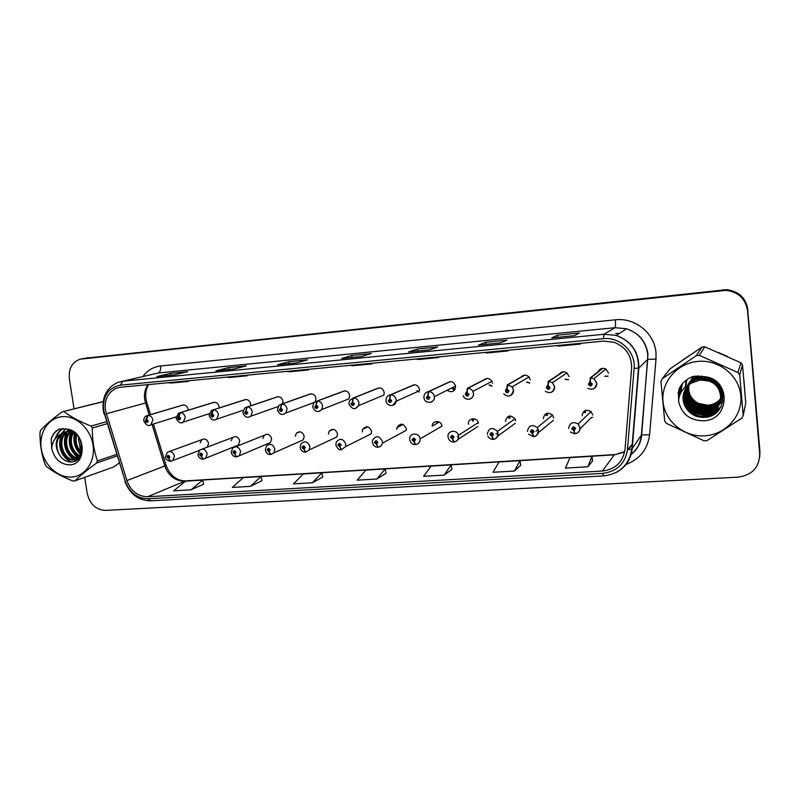 <?xml version="1.0" encoding="UTF-8"?>
<svg xmlns="http://www.w3.org/2000/svg" width="800" height="800" viewBox="0 0 800 800"><rect width="100%" height="100%" fill="white"/><g stroke="black" fill="none" stroke-linecap="round" stroke-linejoin="round"><path stroke-width="1.2" d="M236.01 446.01L238.37 445.07L239.75 441C238.42 436.99 236.08 435.81 232.72 437.46L231.19 440.68M267.74 443.73L270.47 442.53L271.64 438.65C270.17 434.43 267.7 433.31 264.23 435.3L262.89 438.47M265.31 449.81L266.59 445.77C270.34 443.21 273.1 444.3 274.86 449.06L273.91 452.84L303.3 439.83L304.22 436.26C302.57 431.78 299.95 430.76 296.37 433.18L295.29 436.25M300.17 447.35L301.09 443.76C304.91 440.57 307.85 441.52 309.89 446.6L309.25 449.91L336.9 436.93L337.52 433.81C335.6 429.02 332.82 428.14 329.17 431.16L328.4 434.04M335.84 444.84L336.37 441.9C340.18 437.87 343.3 438.6 345.75 444.09L345.44 446.71L371.26 433.77L371.56 431.3C369.26 426.14 366.3 425.46 362.67 429.27L362.25 431.86M372.37 442.26L372.54 440.26C376.15 435.15 379.45 435.57 382.46 441.52L382.42 443.17L406.31 430.3L406.36 428.74C403.53 423.15 400.4 422.77 396.97 427.59L396.86 429.44M409.76 439.62L409.75 438.82C409.6 432.44 419.55 432.48 420.06 438.89L441.95 426.12C441.49 420.1 432.08 420.1 432.2 426.1L438.01 422.8M207.42 447.11L208.53 443.3C207.3 439.46 205.07 438.24 201.83 439.64L200.15 442.88M219.07 407.98L219.06 406.61C218.04 403.07 215.97 401.74 212.84 402.64M250.59 405.79L250.68 403.9C249.62 400.26 247.47 398.94 244.25 399.94M282.67 403.68L282.98 401.13C281.87 397.39 279.65 396.07 276.32 397.19M311.28 403.53L313.69 403.08M315.27 401.64L315.99 398.3C314.83 394.44 312.53 393.14 309.08 394.4M344.29 390.9L316.84 401.12L316.07 405.1L314.75 406.97C316.12 409.13 317.2 409.04 317.99 406.71L316.21 405.09L317.26 401.08C320.15 401.26 321.93 402.87 322.59 405.91L321.78 409.54L348.94 398.83L349.73 395.41C348.51 391.42 346.11 390.13 342.53 391.56M378.69 387.9L353.1 398.04L352.42 402.07L351.05 403.96C352.45 406.14 353.55 406.05 354.37 403.69L352.56 402.05L353.53 398C356.49 398.18 358.3 399.81 358.96 402.89L358.6 405.65L383.88 395.05L384.23 392.45C382.92 388.31 380.42 387.05 376.72 388.68M413.87 384.82L390.24 394.89L389.64 398.96L388.24 400.88C389.65 403.08 390.79 402.99 391.64 400.6L389.79 398.94L390.68 394.85C393.7 395.03 395.55 396.68 396.21 399.8L396.2 401.21L419.5 390.75L419.51 389.42C418.1 385.11 415.48 383.9 411.64 385.78M447.29 390.36C451.97 392.98 454.74 391.63 455.59 386.33L455.55 386.05C453.89 381.74 451.14 380.68 447.32 382.85M492.04 385.99L489.39 384.84M529.76 382.88L526.83 382.02M568.42 379.6L565.34 379.16M608.08 376.11L605.05 376.2M188.16 410.21L188.11 409.27C187.12 405.81 185.11 404.48 182.08 405.29M478.36 423.44L478.2 422.62C476.81 416.68 467.46 418.19 468.42 424.18M515.61 420.7L515.01 418.77C510.2 414.48 507.01 415.37 505.44 421.45M553.74 417.9L552.57 415.09C547.6 411.77 544.52 412.97 543.33 418.66M592.78 415.03L591.02 411.58C586.02 409.02 583.05 410.43 582.12 415.81M492.52 383.16L491.97 381.33C489.61 378.05 486.88 377.59 483.78 379.94M530.31 379.92L529 376.95C526.25 374.52 523.59 374.56 521.04 377.07M569 376.6L566.94 372.9C563.87 371.05 561.27 371.52 559.13 374.3M608.62 373.21L605.91 369.05C602.45 367.59 599.85 368.48 598.11 371.73M601.34 369.2L601.66 368.51M744.6 388.15L743.81 378.97L744.6 388.15M105.4 410.14C104.38 399.57 108.01 392.28 116.3 388.27L120.54 387.26L603.65 341.12L614.18 342.3C625.97 347.06 631.79 355.71 631.61 368.26L625.02 449.39C622.96 462.15 615.41 469.37 602.39 471.04L147.61 496.75C137.77 496.49 130.86 491.1 126.89 480.58L105.4 410.14M103.64 410.3L125.2 481.04C129.55 492.57 137.12 498.48 147.91 498.78L602.63 473.39C616.92 471.57 625.2 463.66 627.47 449.65L634.1 368.47C635.92 351.96 620 336.61 603.41 338.69L120.23 385.19C108.2 387.81 102.67 396.17 103.64 410.3M759.74 456.92L759.94 451.41L747.73 310.2C745.78 298.42 738.68 291.68 726.42 289.99L83.5 358.56L726.42 289.99C738.68 291.68 745.78 298.42 747.73 310.2L759.82 452.65L747.54 310.66C745.58 298.82 738.44 292.04 726.11 290.34L80.28 359.16C72.12 362.07 68.48 368.58 69.36 378.7L74.05 408.81M574.38 335.67L579.5 333.01L557.42 335.19L551.78 337.88L574.38 335.67L551.78 337.88M557.64 337.29L557.42 335.19M500.23 342.94L507.03 340.16L485.91 342.25L478.63 345.05L500.23 342.94M486.14 344.3L485.91 342.25M429.33 349.89L437.67 347.01L417.44 349L408.66 351.91L429.33 349.89M417.68 351.01L417.44 349M174.37 374.87L187.62 371.68L170.45 373.37L156.89 376.59L174.37 374.87M170.71 375.22L170.45 373.37M234.17 369.01L246.35 365.88L228.49 367.64L215.97 370.8L234.17 369.01M228.75 369.53L228.49 367.64M296.49 362.91L307.5 359.85L288.9 361.68L277.52 364.76L296.49 362.91M289.15 363.61L288.9 361.68M361.48 356.54L371.22 353.56L351.83 355.47L341.69 358.47L361.48 356.54M352.08 357.44L351.83 355.47M727.52 356.52L718.28 352.44L727.52 356.52M690.09 355.05L682.32 360.33L690.09 355.05M78.36 436.51L78.48 437.27M79.52 443.95L80.66 451.27M80.92 452.91L81.15 454.43M84.72 477.35L87.24 493.52C89.82 504.2 95.89 509.83 105.43 510.4L738.19 477.14C752.21 475.09 759.38 467.35 759.7 453.91L747.54 310.66M514.41 471.04L520.01 460.68L499.05 461.97L493 472.28L514.41 471.04L520.72 465.24M587.88 466.77L591.92 456.28L570.01 457.62L565.49 468.07L587.88 466.77L592.55 460.95M312.31 482.78L321.84 472.8L303.35 473.94L293.48 483.87L312.31 482.78L322.73 477.07M250.43 486.37L261.05 476.52L243.28 477.61L232.35 487.42L250.43 486.37L261.99 480.7M191.01 489.82L202.64 480.1L185.55 481.14L173.65 490.83L191.01 489.82L203.61 484.19M444.12 475.12L451.16 464.89L431.07 466.12L423.63 476.31L444.12 475.12L451.93 469.35M376.82 479.03L385.16 468.93L365.89 470.11L357.18 480.17L376.82 479.03L385.99 473.29M350.13 365.33L352.71 365.75L372.11 363.9L372.07 363.24M369.63 363.47L372.11 363.9M286.89 371.37L289.77 371.74L308.38 369.97L308.35 369.32M305.59 369.59L308.38 369.97M226.19 377.17L229.35 377.5L247.22 375.8L247.19 375.17M244.14 375.46L247.22 375.8M167.88 382.74L171.3 383.03L188.48 381.4L188.44 380.78M185.13 381.09L188.48 381.4M416.09 359.03L418.34 359.49L438.57 357.56L438.53 356.89M436.43 357.09L438.57 357.56M484.93 352.46L486.81 352.97L507.94 350.95L507.89 350.26M506.17 350.43L507.94 350.95M556.85 345.59L558.34 346.15L580.42 344.05L580.37 343.34M579.06 343.47L580.42 344.05M385.16 468.93L386 473.34M321.84 472.8L322.74 477.12M261.05 476.52L262 480.75M202.64 480.1L203.63 484.24M451.16 464.89L451.94 469.4M520.01 460.68L520.73 465.29M591.92 456.28L592.56 461M747.91 309.74C745.98 298.02 738.92 291.33 726.73 289.65L85.04 358.27M183.12 404.99L147.62 415.47L145.34 421.03C146.61 423.06 147.58 422.98 148.23 420.79L146.6 419.26L147.36 420.86L147.08 421.5L146.2 420.95L146.47 419.27M146.6 419.26L148 415.43C150.58 415.61 152.21 417.14 152.87 420.01L150.83 424.81L149.78 425.22M183.48 404.95L148 415.43M165.37 456.86L167.41 452.19C170.8 450.72 173.14 452.02 174.45 456.09L172.86 460.52L170.74 461.34L168.68 458.66L169.84 456.93C168.56 454.88 167.58 454.95 166.92 457.13L168.56 458.67L167.8 457.07L168.02 456.47L168.96 456.99L168.68 458.66M168.56 458.67L170.52 461.34M213.99 402.29L179.94 412.73L177.69 418.34C178.99 420.4 179.97 420.32 180.65 418.1L178.99 416.55L179.76 418.17L179.5 418.81L178.58 418.27L178.87 416.56M178.99 416.55L180.33 412.69C182.97 412.87 184.62 414.41 185.29 417.32L183.36 422.06L182.12 422.58M214.35 402.26L180.33 412.69M245.51 399.53L213 409.92L210.79 415.6C212.1 417.68 213.11 417.59 213.81 415.35L212.13 413.78L212.9 415.42L212.66 416.05L211.69 415.52L211.99 413.79M212.13 413.78L213.4 409.89C216.1 410.07 217.78 411.63 218.44 414.56L216.68 419.2L215.2 419.89M245.89 399.5L213.4 409.89M277.73 396.72L246.82 407.05L245.89 410.96L244.64 412.79C245.97 414.89 247.01 414.81 247.74 412.53L246.02 410.95L246.81 412.61L246.59 413.21L245.57 412.71L245.89 410.96M246.02 410.95L247.22 407.02C249.98 407.2 251.69 408.77 252.36 411.75L250.83 416.21L249.05 417.13M278.11 396.69L247.22 407.02M310.64 393.84L281.42 404.12L280.57 408.07L279.29 409.92C280.64 412.04 281.69 411.96 282.45 409.65L280.71 408.06L281.5 409.73L281.33 410.3L280.24 409.84L280.57 408.07M280.71 408.06L281.84 404.08C284.66 404.26 286.4 405.86 287.07 408.86L285.85 413.01L283.68 414.31M311.04 393.81L281.84 404.08M197.93 454.57L199.78 450.02C203.29 448.28 205.75 449.54 207.17 453.8L205.74 458.1L203.36 459.12L201.37 456.4L202.56 454.64C201.26 452.58 200.26 452.65 199.58 454.85L201.24 456.41L200.67 454.2L201.66 454.7L201.14 455.41M201.24 456.41L203.14 459.11M201.19 455.41L201.37 456.4M231.24 452.22L232.83 447.87C236.46 445.78 239.06 446.97 240.63 451.45L239.41 455.55L236.72 456.84L234.8 454.08L236.03 452.3C234.71 450.21 233.69 450.29 232.98 452.52L234.67 454.09L233.89 452.45L234.06 451.89L235.11 452.37L234.8 454.08M234.67 454.09L236.5 456.83M270.85 454.51L273.91 452.84L270.85 454.51L269.01 451.71L270.27 449.91C268.93 447.8 267.89 447.87 267.15 450.13L268.87 451.72L268.08 450.06L268.22 449.54L269.33 449.98L269.01 451.71M268.87 451.72L270.63 454.49M71.64 477.04C85.46 476.29 95.61 461.3 92.99 444.98C90.58 428.64 75.99 415.34 62.16 416.69C48.29 417.8 38.65 432.95 41.32 448.91C43.77 464.88 57.86 478.04 71.64 477.04M103.14 401.69L62.06 411.87C52.91 418.58 45.77 424.71 40.65 430.24L40 432.27C39.81 443.68 41.53 454.45 45.16 464.58L46.42 466.45C53.35 471.93 62.19 476.77 72.92 481L74.86 480.88L113.81 466.95L119.19 462.97M117.03 455.99L96.72 462.96C87.56 469.6 80.27 475.58 74.86 480.88M96.72 462.96L97.4 460.91L116.54 454.4M107.05 423.71L92.32 427.98C92.21 439.59 93.9 450.57 97.4 460.91M92.32 427.98L91.03 426.07L106.42 421.67M64.01 411.69C71.06 416.94 80.06 421.73 91.03 426.07M103.16 401.56L62.06 411.87M79.56 438.38L82.25 447.76M81.11 441.8L81.76 444.07M75.98 434.09C73.63 441.96 75.48 448.38 81.53 453.36M76.81 434.7C75.05 441.67 76.71 447.55 81.81 452.32M72.91 432.44C66.71 440.33 71.7 454.35 80.14 456.49M73.65 432.76C68.33 440.48 72.78 453.15 80.51 455.83M71.54 430.57L70.59 431.24M70.06 431.68C60.13 439.51 67.51 459.56 78.66 458.48L74.02 460.05C61.41 461.52 54.83 437.43 67.38 431.55M71.94 430.78L71.27 431.32M70.76 431.8C61.81 439.75 68.51 458.16 79.01 458.08M71 430.31L67.96 431.26M70.9 430.26L68.6 431.2M68.04 431.53C56.12 437.94 62.96 461.09 75.23 459.65L78.15 459M77.13 434.96C74.12 432.46 70.74 431.33 67 431.58L63.27 432.56L60.63 434.18C55.34 439.77 54.83 446.46 59.08 454.24L59.29 454.58C62.27 459.37 66.1 461.84 70.8 462C87.28 462.5 84.64 431.32 67.38 429.12L59.47 428.97C55.39 430.9 52.62 434.26 51.17 439.04L51.71 448.51C54.44 459.03 60.45 464.48 69.73 464.87C87.67 464.64 85.58 431.15 67.38 429.12M73.89 432L68.23 431.23L64.5 432.21C56.65 437.26 54.84 444.61 59.08 454.24M51.71 448.51C52.19 441.98 55.17 437.21 60.63 434.18M75.01 433.47C73.37 441.54 75.42 448.51 81.17 454.38M71.28 431.92C67.91 442.69 70.54 451.36 79.15 457.91M68.74 429.46L67.48 431.33M66.98 432.26C62.88 443.61 65.47 452.75 74.75 459.66M75.19 459.91L76.29 460.46M65.83 428.73L62.51 432.93M62.15 433.6C56.78 443.42 62.17 458.02 71.39 461.98M63.08 428.46C59.94 430.44 57.64 433.47 56.18 437.53M60.04 428.82C55.88 430.7 52.93 434.11 51.17 439.04M78.49 436.69C78.38 441.25 79.62 445.55 82.22 449.57M74.54 433.2C72.68 441.67 74.82 448.9 80.96 454.9M70.81 431.81C67.26 442.6 69.81 451.34 78.45 458.03M68.36 429.35L66.92 431.43M66.09 433.02C62.42 443.95 64.98 452.82 73.75 459.61M74.43 460.01L75.85 460.72M65.48 428.67L61.75 433.37M61.26 434.35C57.47 446.32 60.51 455.53 70.38 461.99M62.73 428.47C59.2 430.6 56.72 433.98 55.28 438.59M693.52 376.44L689.1 384.22M688.97 384.78C687.77 392.96 690.89 399.16 698.33 403.39L707.89 405.24C713.31 404.73 717.66 402.4 720.94 398.24M704.83 435.81C725.58 434.65 742.7 415.93 740.82 395.75C739.25 375.55 718.96 359.38 698.1 361.39C677.2 363.1 660.99 382.04 663.02 401.66C664.74 421.32 684.1 437.27 704.83 435.81M705.53 440.74L706.98 440.62L741.93 418.09L743.21 415.55L745.76 402.9L742.5 364.94L740.91 362.76L704.78 346.8L702.05 347.05L670.05 368.82L662.15 378.82L660.94 381.34L664.7 421.07L666.35 423.35L704.07 440.81L705.53 440.74M742.5 364.94L739.7 374.88L743.21 415.55M739.7 374.88L737.99 372.54L740.91 362.76M704.78 346.8L699.28 355.35L737.99 372.54M699.28 355.35L696.35 355.61L702.05 347.05M693.75 376.39L688.88 384.34M688.71 385.01C687.26 393.34 690.32 399.78 697.89 404.31L707.46 406.3C713.21 405.8 717.7 403.34 720.91 398.9M694.68 376.23L688.46 384.59M688.16 385.53C686.3 394.21 689.32 400.94 697.22 405.73L706.86 407.73C712.96 407.2 717.62 404.51 720.85 399.65M694.4 376.27L688.56 384.53M688.3 385.4C686.54 393.99 689.57 400.65 697.39 405.37L707.01 407.37C713.02 406.85 717.64 404.21 720.87 399.46M696.15 376.04C692.55 377.99 689.88 380.91 688.12 384.81M687.64 386.08C685.34 395.1 688.31 402.13 696.55 407.16L706.26 409.19C712.7 408.62 717.53 405.69 720.75 400.39M695.72 376.09C692.33 378.08 689.82 380.97 688.19 384.76M687.77 385.94C685.58 394.88 688.57 401.83 696.72 406.8L706.41 408.82C712.76 408.26 717.55 405.39 720.78 400.21M698.49 375.94C693.79 377.54 690.26 380.55 687.88 384.96M687.13 386.64C684.38 396 687.29 403.32 695.86 408.62L705.65 410.67C712.44 410.05 717.43 406.88 720.62 401.14M697.8 375.95C693.42 377.66 690.13 380.66 687.93 384.93C691.24 380.44 695.82 377.84 701.68 377.16L708.85 377.82M687.26 386.5C684.62 395.77 687.55 403.02 696.03 408.25L705.8 410.29C712.51 409.69 717.46 406.58 720.66 400.95M702.23 376.23L702.17 376.24C695.88 376.99 691.09 379.91 687.81 385.01C690.82 380.1 695.26 377.13 701.11 376.08M686.65 387.23C683.42 396.91 686.25 404.53 695.16 410.1L705.03 412.17C712.19 411.51 717.33 408.08 720.45 401.88M686.77 387.08C683.66 396.68 686.51 404.23 695.33 409.73L705.18 411.79C712.25 411.15 717.35 407.78 720.5 401.7M720.83 400.99C723.61 390.66 719.91 383.15 709.7 378.45L701.51 377.47C695.82 378.13 691.32 380.6 688.02 384.87M686.2 387.84C682.44 397.83 685.19 405.76 694.45 411.61L704.4 413.7C711.93 412.99 717.21 409.3 720.25 402.62M686.31 387.69C682.69 397.6 685.46 405.45 694.62 411.23L704.56 413.31C711.99 412.62 717.24 408.99 720.3 402.44C723.13 392.03 719.39 384.45 709.11 379.71L700.85 378.72C695.97 379.27 691.94 381.17 688.76 384.41M685.76 388.48C681.47 398.77 684.12 406.99 693.72 413.14L703.75 415.25C723.09 415.1 727.13 386.48 708.5 380.99L700.17 379.99L690.91 383.28C682.34 390.31 680.75 398.58 686.13 408.1L686.42 408.51C690.52 414.34 696.18 417.3 703.4 417.39C728.7 417.66 729.35 379.06 704.38 376.66L692.55 376.65C686.22 379.13 681.68 383.34 678.92 389.27L678.56 400.96C681.34 413.89 689.65 420.51 703.47 420.81C730.36 420.22 731.41 378.77 704.38 376.66M720.38 402.26C723.31 391.8 719.6 384.17 709.26 379.39L701.01 378.4C695.9 378.99 691.73 381.04 688.5 384.57M685.87 388.32C681.71 398.54 684.39 406.68 693.9 412.75L703.92 414.86C723.21 414.71 727.24 386.14 708.65 380.67L700.34 379.67L690.12 383.66M685.45 388.98C681.98 395.52 682.21 401.89 686.13 408.1M721.45 398.08L721.75 397.58M721.84 397.42L722.1 396.92M722.5 396.09L722.71 395.59M722.77 395.42L723.11 394.44M720.95 399.48L721.25 398.98M721.35 398.81L721.62 398.3M721.7 398.13L721.94 397.63M721.74 397.96L722.23 396.95M722.06 397.28L723.06 394.16M720.98 399.3L721.28 398.79M721.38 398.63L721.65 398.12M722.35 396.61L723.08 394.27M720.85 400.22L721.12 399.71M721.21 399.54L721.45 399.02M721.53 398.85L721.75 398.33M721.58 398.67L722.88 393.28M720.88 400.04L721.16 399.53M721.25 399.36L721.5 398.84M721.87 397.98L722.95 393.58M720.71 400.96L720.96 400.44M721.04 400.26L721.26 399.74M721.33 399.56L722.23 391.02M720.75 400.78L721 400.26M721.08 400.08L721.31 399.56M721.38 399.39L722.49 391.81M720.53 401.7L720.76 401.17M720.58 401.52L720.81 400.99M720.88 400.81C722.78 395.77 722.4 390.88 719.74 386.13M690.89 399.79L697.24 404.66L709.03 407.02L720.1 403.11L723.19 400.47M686.95 379.59L685.74 386.57M678.56 400.96C679.27 392.96 683.39 387.07 690.91 383.28M662.15 378.82L696.35 355.61M690.16 405.81L694.92 409.13L704.02 411.82M705.14 411.9C711.38 412.03 716.72 410.28 721.17 406.68M689.08 406.92L694.23 410.58L703.87 413.34M704.53 413.38C710.44 413.52 715.58 411.96 719.92 408.71M688.01 408.05L693.52 412.06L703.7 414.87M703.91 414.88C709.06 415.04 713.67 413.85 717.75 411.33M682.35 383.79L680.29 393.84M686.75 409.01L692.81 413.56C699.18 416.83 705.92 417.28 713.03 414.89M681.88 384.38L679.5 395.91M681.42 384.99C679.06 389.52 678.18 394.12 678.8 398.79M680.97 385.61L678.06 393.6M680.89 385.73L678.92 389.27M692.05 407.59L701.39 411.64M705.06 412.08C711.28 412.21 716.61 410.49 721.04 406.91M690.77 408.61L694.14 410.77L701.46 413.24M704.45 413.57C710.3 413.7 715.39 412.18 719.72 409M689.54 409.67L693.44 412.25L701.45 414.85M703.83 415.07C708.83 415.23 713.34 414.11 717.36 411.71M682.29 383.86L680.19 394.07M687.5 410.03L692.72 413.75C698.72 416.86 705.15 417.42 712 415.42M681.82 384.45L679.4 396.21M681.36 385.06C678.92 389.72 678.04 394.45 678.73 399.24M680.92 385.69L678.19 392.57M692.4 377.67L693.14 376.51L692.4 377.67M316.21 405.09L316.9 407.29L315.72 406.89L316.07 405.1M344.69 390.87L317.26 401.08M352.56 402.05L353.32 404.16L352.05 403.88L352.42 402.07M379.1 387.86L353.53 398M389.79 398.94L390.61 400.9L389.26 400.79L389.64 398.96M414.29 384.79L390.68 394.85M305.78 452.12L309.25 449.91L305.78 452.12L304.01 449.29L305.31 447.46C303.95 445.33 302.89 445.4 302.11 447.69L303.87 449.3L303.17 447.16L304.35 447.53L304.01 449.29M303.87 449.3L305.55 452.1M341.52 449.68L345.44 446.71L341.52 449.68L339.84 446.81L341.18 444.96C339.8 442.8 338.71 442.87 337.91 445.19L339.7 446.82L338.94 444.75L340.2 445.03L339.84 446.81M339.7 446.82L341.29 449.65M378.12 447.18C380.37 446.8 381.8 445.46 382.42 443.17C381.88 445.43 380.52 446.75 378.31 447.12L376.53 444.26L377.91 442.39C376.51 440.2 375.39 440.28 374.56 442.63L376.38 444.27L375.57 442.31L376.9 442.46L376.53 444.26M376.38 444.27L377.88 447.15M449.85 381.68L428.28 391.66L427.78 395.77L426.33 397.72C427.77 399.95 428.93 399.85 429.82 397.43L427.93 395.76L428.77 397.52L427.38 397.64L427.78 395.77M428.77 397.66L428.45 396.98M427.93 395.76L428.73 391.63C431.69 391.77 433.55 393.34 434.32 396.33L434.37 396.63C434.5 399.49 433.28 401.39 430.71 402.31M450.28 381.64L428.73 391.63M486.67 378.46L467.26 388.36L466.86 392.51L465.37 394.48C466.83 396.74 468.02 396.64 468.94 394.19L467.02 392.49L467.87 394.27L466.5 394.62L466.86 392.51M467.86 394.5L467.41 393.66M466.75 391.62L465.65 393.26M467.02 392.49L467.72 388.32C470 388.34 471.72 389.37 472.88 391.43L473.47 393.38C473.59 396.25 472.35 398.16 469.75 399.12M487.11 378.43L467.72 388.32M524.35 375.17L507.21 384.97L506.92 389.16L505.38 391.16C506.86 393.45 508.08 393.35 509.04 390.86L507.08 389.15L507.94 390.95L506.64 391.47L506.92 389.16M507.92 391.23L507.36 390.29M506.81 388.2L505.5 390.27M507.08 389.15L507.69 384.93L512.15 386.88L513.55 390.05C513.66 392.92 512.41 394.85 509.78 395.85M524.8 375.13L507.69 384.93M562.93 371.8L548.18 381.5L548 385.73L546.41 387.76C547.92 390.07 549.17 389.97 550.16 387.45L548.17 385.72L549.04 387.54L547.81 388.18L548 385.73M549 387.85L548.3 386.85M547.88 384.7L546.41 387.37M548.17 385.72L548.67 381.45L552.44 382.68L554.64 386.63C554.75 389.5 553.48 391.45 550.83 392.49M563.39 371.76L548.67 381.45M602.43 368.35L590.19 377.93L590.14 382.21L588.49 384.27C590.02 386.61 591.31 386.51 592.34 383.95L590.31 382.2L591.19 384.05L590.01 384.76L590.14 382.21M591.15 384.37L590.37 383.3M590.01 381.12L588.42 384.28M590.31 382.2L590.7 377.89L593.91 378.69L596.79 383.13C596.89 385.99 595.61 387.96 592.96 389.04M602.9 368.31L590.7 377.89M415.61 444.62C418.4 444.05 419.9 442.29 420.09 439.32C419.98 442.26 418.55 444.01 415.78 444.56L414.1 441.66L415.53 439.76C414.1 437.55 412.96 437.63 412.09 440L413.95 441.67L413.12 439.85L414.5 439.84L414.1 441.66M414.4 440.29L413.87 440.6M413.95 441.67L415.34 444.59M454.17 441.94L452.59 438.99L454.07 437.07C452.62 434.83 451.45 434.91 450.55 437.32L452.44 439L451.6 437.24L452.99 437.05L452.59 438.99M452.94 437.55L452.36 437.92M453.01 437.2L452.6 436.55M477.72 426.56L457.91 439.5M458.53 435.85L457.35 436.6M452.44 439L453.71 441.97M493.5 439.25L492.04 436.26L493.56 434.31C492.1 432.05 490.89 432.13 489.96 434.56L491.89 436.27L491.04 434.49L492.4 434.13L492.04 436.26M492.44 434.72L491.81 435.17M492.48 434.51L491.93 433.73L491.03 434.37M515.21 423.34L497.63 436.22M497.92 432.69L496.1 434M491.89 436.27L493.03 439.28M533.82 436.5L532.48 433.46L534.05 431.48C532.56 429.19 531.33 429.28 530.36 431.74L532.32 433.47L531.46 431.66L532.79 431.18L532.48 433.46M532.93 431.8L532.25 432.36M532.94 431.72L532.24 430.87M553.44 420.25L538.34 432.69M538.24 429.35L535.91 431.28M532.32 433.47L533.34 436.53M575.16 433.67L573.95 430.59L575.57 428.58C574.05 426.26 572.79 426.35 571.78 428.85L573.79 430.6L572.92 428.77L574.19 428.18L573.95 430.59M574.39 429.01L573.72 429.47M574.38 428.83L573.58 427.97M592.52 417.25L591.36 417.52L580.01 428.84M573.79 430.6L574.67 433.71M147.95 384.64C145.01 388.96 143.91 393.94 144.67 399.58L149.13 415.02M142.94 376.53C147.39 370.38 153.25 366.87 160.54 365.99L615.3 319.81C615.67 324.25 615.58 326.88 615.01 327.69L158.18 373.01L122.92 381.19L120.23 385.19M615.3 319.81C634.93 317.36 654.56 333.1 655.98 352.72L656.01 359.11L649.59 434.75C647.63 449.44 639.66 459.39 625.68 464.58M634.1 368.47L638.84 368.01L647.71 359.3L647.68 354.17C645.82 341.5 638.77 333.04 626.53 328.78L615.01 327.69L604.02 334.26L616.28 335.44C631.49 341.13 639.01 351.99 638.84 368.01L632.18 448.83C630.93 459.63 625.5 467.56 615.89 472.64M125.2 481.04L104.55 414.28M124.8 481.11C129.63 493.97 138.26 500.55 150.71 500.84L147.91 498.78M602.63 473.39L603.75 475.9C619.73 473.89 629.09 464.96 631.82 449.11L641.36 435.25L647.71 359.3L656.01 359.11M627.47 449.65L631.82 449.11L638.48 368.18C638.74 352.11 631.34 341.19 616.28 335.44L626.53 328.78C638.85 332.97 645.99 341.38 647.95 354.02L641.66 435.02L649.59 434.75M603.41 338.69L604.02 334.26L122.92 381.19L117.98 382.33C106.94 387.36 102 396.57 103.18 409.97M721.88 290.43L722.54 289.73M82.07 358.84L88.47 357.65M759.7 453.91L759.82 452.65M630.74 454.73C637 449.72 640.54 443.23 641.36 435.25L641.66 435.02C640.89 443.18 637.24 449.79 630.71 454.85M160.54 365.99C160.9 369.83 160.11 372.17 158.18 373.01M602.39 471.04L614.31 454.85L624.72 451.68M627.61 449.65L632.6 443.78M619.42 333.4L615.69 333.47M106.24 413.77L146.83 402.64L150.51 414.61M126.89 480.58L164.77 465.98C168.5 475.89 175.06 480.95 184.45 481.15L614.31 454.85L623.47 452.37M152.02 424.44L164.77 465.98L166.1 465.42C170.18 475.58 176.63 480.74 185.45 480.9L614.64 454.61M147.61 496.75L185.45 480.9M164.61 465.44L166.1 465.42L153.39 424.01M145.48 403.13L146.83 402.64C144.91 395.75 145.51 389.73 148.61 384.58M143.83 420.87C143.65 418.63 144.5 416.96 146.37 415.87L147.62 415.47M176.11 418.18L178.49 413.23L179.94 412.73M209.11 415.43L211.29 410.57L213 409.92M242.87 412.61L244.79 407.92L246.82 407.05M277.41 409.73L278.98 405.32L281.42 404.12M686.23 380.11L685.24 387.01M685.51 389.69L685.63 390.37M685.69 390.68L686.01 391.94M686.18 392.51L687.1 394.89M687.65 396L691.46 401.1M695.48 404.25L703.76 407.28M706.93 407.57C713.18 407.59 718.55 405.51 723.04 401.33M312.78 407C314.85 411.93 317.84 412.78 321.78 409.54L319.13 411.42M312.75 406.78L313.88 402.84L316.84 401.12M348.97 403.99C352.05 409.55 355.26 410.1 358.6 405.65L355.43 408.46M348.94 403.76L349.54 400.62L353.1 398.04M416.91 390.58L419.13 392.06M386.02 400.9C386.33 406.43 395.25 407.46 396.2 401.21L392.61 405.42M385.99 400.66L386.12 398.79C386.7 396.59 388.07 395.29 390.24 394.89M401.91 425.03L402.03 424.16M455.12 389.17L452.56 387.8L455.11 389.19M454.51 390.12L451.69 388.22M423.94 397.49L423.92 397.31C423.92 394.21 425.37 392.32 428.28 391.66M489.05 385.02L491.94 386.2M526.54 382.2L529.66 383.06M561.02 373.05L561.21 372.34M565.09 379.34L568.34 379.75M601.52 368.55L601.13 369.37M599.59 370.57L599.76 369.47M604.84 376.38L608.01 376.23M437.89 421.56L437.63 423.02M436.76 423.51L436.89 421.44M478.3 423.07L477.66 422.97M473.63 418.74L473.34 421.09M472.39 420.97L472.52 418.76M448.06 436.93C447.03 430.56 456.91 428.99 458.41 435.31L458.58 436.19C458.72 438.89 457.59 440.73 455.19 441.71M510.17 415.92L509.83 418.38M508.81 418.26L508.93 416.12M487.27 434.18C488.92 427.72 492.3 426.78 497.41 431.36L498.05 433.42C498.19 436.12 497.05 437.97 494.63 438.99M547.51 413.13L547.16 415.6M546.07 415.49L546.15 413.56M527.46 431.36C528.71 425.3 531.98 424.04 537.27 427.59L538.52 430.59C538.64 433.27 537.5 435.14 535.08 436.2M585.68 410.39L585.36 412.76M584.19 412.65L584.22 411.12M568.67 428.48C569.66 422.75 572.81 421.26 578.13 424L580.01 427.68C580.13 430.34 578.98 432.23 576.57 433.33M169.36 451.48L201.83 439.64M403.05 424.44L396.97 427.59M367.71 426.86L362.67 429.27M333.27 429.32L329.17 431.16M299.7 431.78L296.37 433.18M235.67 446.73L264.23 435.3M202.12 449.13L232.72 437.46M116.3 388.27L120.46 387.27M103.22 410.26L104.17 414.4M150.71 500.84L603.75 475.9M726.11 290.34L726.73 289.65M81.83 358.87L83.5 358.56M627.86 449.65L632.53 444.59M361.55 356.51L341.84 358.45M296.57 362.88L277.68 364.73M234.26 368.99L216.15 370.76M174.46 374.85L157.09 376.55M429.39 349.86L408.79 351.88M500.28 342.92L478.73 345.03M176.1 416.93L150.83 424.81C148.49 426.47 146.17 425.21 143.86 421.05M199.33 450.42L170.74 461.34M165.4 457.1C165.22 458.9 166.86 460.33 170.32 461.37M209.18 413.7L183.36 422.06C181 423.91 178.59 422.68 176.13 418.36M243.11 410.27L216.68 419.2C213.25 420.93 210.73 419.73 209.14 415.62M278 406.58L250.83 416.21C247.26 418.27 244.62 417.14 242.89 412.81M314.23 402.44L285.85 413.01C282.1 415.55 279.3 414.53 277.43 409.94M238.37 445.07L203.36 459.12M197.97 454.81C198.62 457.53 200.28 458.97 202.94 459.15M270.47 442.53L236.72 456.84M231.28 452.48C231.94 455.23 233.61 456.69 236.3 456.87M265.35 450.09C266.01 452.88 267.71 454.36 270.43 454.54M69.39 430.81L68.18 431.16M64.5 432.21L63.27 432.56M698.33 403.39L697.89 404.31M691.86 378.37L692.99 376.55M316.46 406.15L315.84 406.39M352.91 403.16L352.11 403.49M390.27 400.13L389.26 400.57M303.75 446.89L303.17 447.16M300.2 447.64C300.88 450.47 302.59 451.98 305.35 452.15M339.66 444.39L338.94 444.75M335.88 445.13C337.64 448.8 339.37 450.33 341.09 449.71M376.44 441.85L375.57 442.31M372.4 442.57C374.09 447.73 377.83 447.31 377.68 447.21M455.55 386.05L434.36 396.63C435.44 403.27 424.55 404.66 423.97 397.74M428.45 397.12L427.38 397.64M463.18 395.79C465.52 401.96 474.44 399.06 473.42 393.4L472.88 391.43L491.97 381.33M467.47 394.11L466.5 394.62M503.73 393.8C508.31 397.76 511.55 396.53 513.47 390.09L512.15 386.88L529 376.95M507.5 390.96L506.64 391.47M545.33 391.28C550.43 393.94 553.5 392.41 554.53 386.7L552.44 382.68L566.94 372.9M548.54 387.67L547.81 388.18M587.89 388.36C592.75 390.4 595.68 388.68 596.66 383.21L593.91 378.69L605.91 369.05M590.62 384.26L590.01 384.76M414.13 439.27L413.12 439.85M409.8 439.94C410.47 442.88 412.25 444.45 415.16 444.65M477.75 422.91L478.29 423.01M478.2 422.62L458.41 435.31L458.55 436.2C458.55 439.41 457.04 441.34 454.01 442M452.62 436.7L451.62 437.33M448.14 437.45C448.89 440.33 450.69 441.85 453.55 442.03M515.01 418.77L497.41 431.36L497.99 433.46C497.55 439.09 493.23 439.52 493.36 439.31M492.01 434.1L491.11 434.74M487.76 435.92C488.82 438.13 490.53 439.27 492.89 439.34M552.57 415.09L537.27 427.59L538.42 430.65C537.42 434.93 535.84 436.9 533.69 436.55M532.39 431.41L531.62 432.05M528.52 434.1L533.22 436.58M591.02 411.58L578.13 424L579.89 427.77C579.83 431.09 578.22 433.07 575.05 433.73M573.81 428.61L573.15 429.25M570.33 431.95L574.57 433.76"/></g></svg>
